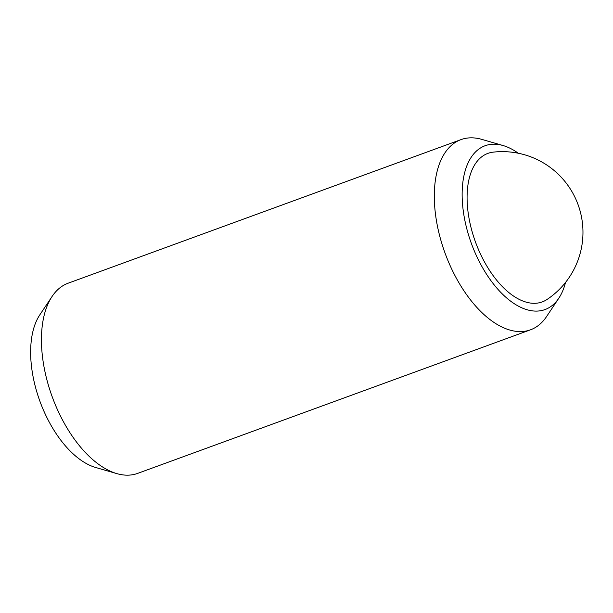 <?xml version="1.0" encoding="UTF-8"?>
<svg xmlns="http://www.w3.org/2000/svg" width="613" height="613" viewBox="0 0 613 613"><rect width="100%" height="100%" fill="white"/><g stroke="black" fill="none" stroke-linecap="round" stroke-linejoin="round"><path stroke-width="0.92" d="M493.365 152.124A79.077 42.136 69.9 0 0 471.795 230.48A79.077 42.136 69.9 0 0 534.789 303.305A79.077 42.136 69.9 0 0 547.087 299.443A80.701 80.701 0 0 0 493.289 152.131M565.538 282.417A87.215 46.473 -110.1 0 1 558.841 298.156L546.574 316.561A101.245 53.952 -110.1 0 1 530.529 329.802A101.245 53.952 -110.1 0 1 521.004 331.579A101.245 53.952 -110.1 0 1 442.203 244.702A101.245 53.952 -110.1 0 1 461.014 139.611A101.245 53.952 -110.1 0 1 470.539 137.833A101.245 53.952 -110.1 0 1 481.818 139.381L503.058 145.534A87.215 46.473 -110.1 0 1 518.33 153.25M530.529 329.802L137.649 473.389A101.245 53.952 -110.1 0 1 128.132 475.167A101.245 53.952 -110.1 0 1 116.845 473.619A101.245 53.952 -110.1 0 1 52.22 396.818A101.245 53.952 -110.1 0 1 52.097 296.439A101.245 53.952 -110.1 0 1 68.143 283.198L461.014 139.611M558.841 298.156A87.215 46.473 -110.1 0 1 536.819 311.097A87.215 46.473 -110.1 0 1 466.815 228.841A87.215 46.473 -110.1 0 1 493.342 144.201A87.215 46.473 -110.1 0 1 503.058 145.534M116.845 473.619L95.605 467.466A87.215 46.473 -110.1 0 1 39.929 401.308A87.215 46.473 -110.1 0 1 39.822 314.844L52.097 296.439"/></g></svg>
